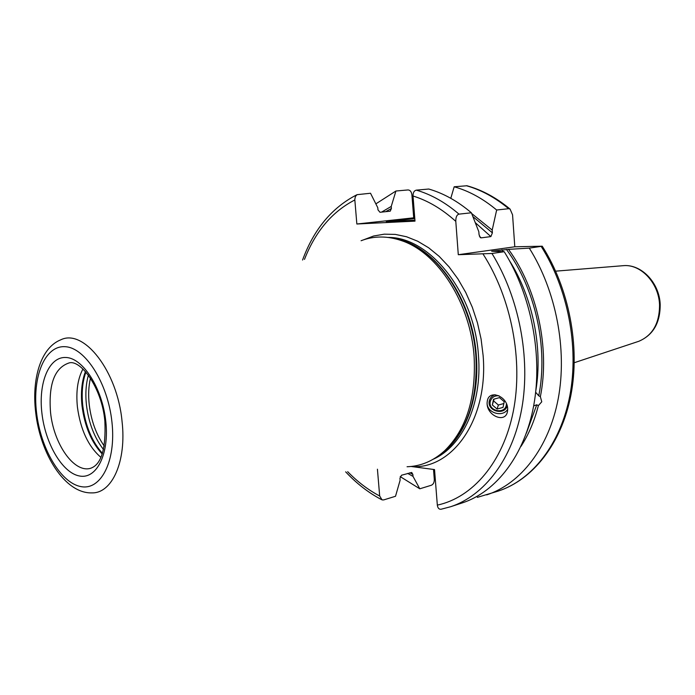 <?xml version="1.0" encoding="UTF-8"?>
<svg xmlns="http://www.w3.org/2000/svg" width="695" height="695" viewBox="0 0 695 695"><rect width="100%" height="100%" fill="white"/><g stroke="black" fill="none" stroke-linecap="round" stroke-linejoin="round"><path stroke-width="1.04" d="M535.663 392.249L538.755 395.82L540.363 396.663C550.119 348.369 537.218 288.781 508.523 249.357L529.286 248.132L542.23 246.204L514.795 246.786L512.562 214.842L510.069 209.073C496.334 197.675 481.956 189.9 466.953 185.747L454.174 186.781L450.794 198.31M375.856 203.87L395.924 191.012L408.026 189.944C410.146 190.065 411.431 191.655 411.892 194.739L413.707 217.822L414.733 217.77M407.704 473.408L413.021 476.396L419.789 488.802L431.369 485.24C433.35 484.337 434.323 482.391 434.297 479.394L433.515 469.446M508.523 249.357L491.669 251.225L504.222 251.712L491.947 253.466C519.139 297.469 530.78 358.142 521.771 408.599C512.658 459.074 484.415 495.674 450.577 506.742L441.056 509.244C438.997 509.452 437.754 508.071 437.329 505.117L434.531 469.585L412.743 466.701C453.496 468.465 488.455 418.138 483.121 355.527L481.096 339.091L477.465 322.88L472.305 307.225L465.737 292.456L457.901 278.886L448.97 266.767L439.153 256.342L428.65 247.776L417.686 241.217L406.488 236.743L395.273 234.397L384.239 234.172L373.597 236.013L363.511 239.853M476.952 496.465L477.404 497.342L498.245 491.087C532.118 480.002 560.457 444.374 569.839 395.663C579.126 346.961 567.963 288.668 541.205 246.43M411.075 466.475L412.743 466.701M413.021 476.396L412.865 474.433L411.709 472.478L401.493 475.241L399.964 478.247L400.12 480.228L395.516 496.273L383.666 499.922L382.068 499.896L379.679 496.004L377.428 469.203M454.174 186.781C468.882 190.908 483.042 198.648 496.656 210.012L508.679 208.7L510.069 209.073M491.947 253.466L458.292 254.709L455.79 221.358C455.746 217.127 456.815 214.72 459.004 214.138C445.295 202.41 431.065 194.409 416.331 190.135L428.763 189.031C443.488 193.262 457.692 201.176 471.375 212.783L478.829 231.73L479.037 234.536L480.245 237.577L481.096 237.864L490.878 236.595L492.39 232.842L492.199 230.071L496.656 210.012M416.331 190.135C414.09 190.656 412.995 192.619 413.021 196.007L415.002 221.132L356.848 224.007L413.707 217.822M419.789 488.802L400.207 476.596M529.286 248.132C556.148 290.797 567.433 349.663 558.207 398.791C548.885 447.936 520.564 483.798 486.691 494.883M458.292 254.709L514.795 246.786M459.004 214.138L471.375 212.783M471.67 213.513L492.199 230.071M395.924 191.012L391.242 206.432L381.564 212.123M520.911 446.477C528.582 434.722 534.403 421.109 538.364 405.628L541.761 401.797L540.363 396.663M533.656 405.915L536.766 404.785L538.364 405.628M391.242 206.432L391.407 208.5L390.208 211.184L379.991 212.288L377.976 209.847L377.802 207.762L370.522 193.245L357.022 194.678L355.388 196.537L354.798 199.448L356.848 224.007M504.222 251.712C531.31 295.271 542.83 355.354 533.751 405.376C524.569 455.416 496.291 491.773 462.436 502.85L450.577 506.742M507.454 411.701C505.256 423.785 486.213 415.549 487.126 402.544L487.334 400.833C489.245 389.087 507.993 396.211 507.689 409.494L507.454 411.701M361.087 240.731C373.927 235.77 387.497 235.77 401.814 240.731C438.041 252.702 470.767 303.628 474.138 357.065C476.101 398.348 466.241 429.606 444.557 450.838C433.324 460.993 420.831 466.293 407.07 466.745M100.923 457.38C88.335 446.511 80.507 429.753 77.423 407.105C75.842 391.589 77.684 378.879 82.94 368.984M414.924 220.211L386.281 221.601L414.793 218.569M507.689 409.39C502.25 417.947 486.326 412.604 487.134 402.509L487.334 400.833M507.22 406.002C504.214 415.949 486.752 410.91 489.332 400.859C490.062 397.844 491.964 395.794 495.04 394.708M498.958 395.75C494.388 395.542 491.495 397.462 490.27 401.502C487.899 410.919 504.639 414.785 506.29 405.185L506.447 403.769M492.338 404.968L493.528 399.26L499.479 397.618L504.231 401.71L503.015 407.418L497.073 409.042L492.338 404.968L494.076 399.112M497.073 409.042L498.384 405.029L493.685 400.989M503.84 403.534L498.384 405.029M508.679 208.7C495.101 197.45 480.966 189.787 466.276 185.704M472.904 216.597L492.39 232.842M412.865 474.433L409.859 472.782M536.766 404.785L526.428 433.055M385.629 211.706L391.407 208.5M506.412 249.418C535.289 288.26 548.451 347.691 538.755 395.82M475.31 222.669L490.878 236.595M535.854 390.486C542.977 347.804 532.665 297.113 509.426 260.608M503.389 251.668L501.964 249.731M479.315 236.022L481.096 237.864M455.79 221.358C442.133 209.021 427.877 200.577 413.021 196.007M354.824 199.969C332.201 211.619 315.417 231.435 304.48 259.409M347.665 471.67C357.569 481.844 368.237 489.949 379.679 496.004M437.329 505.117C472.487 497.646 502.98 462.575 513.24 411.649C523.431 360.766 511.485 298.207 483.095 254.118M433.289 459.195C462.47 446.425 482.356 403.717 478.481 355.892C474.833 293.038 429.84 236.899 388.175 237.429M395.134 238.715C434.288 244.796 472.869 298.416 476.37 356.353C479.802 399.538 464.112 439.127 439.205 455.295M440.708 454.139L446.538 449.335C468.039 428.294 477.821 397.34 475.884 356.483C472.557 303.611 440.144 253.215 404.221 241.339L401.814 240.731M35.662 412.187C40.197 453.479 64.652 493.676 91.879 492.885C112.112 493.52 126.69 461.272 122.051 421.396C117.429 371.043 83.739 328.266 60.743 339.829C40.597 347.795 31.744 379.053 35.619 411.848M36.531 412.422C40.545 448.249 60.456 482.625 80.603 486.526C100.792 491 116.308 461.202 111.947 422.073C107.89 382.971 85.025 347.318 64.956 346.692C44.81 345.476 32.239 376.568 36.531 412.422M105.779 421.283C102.339 388.383 83.174 358.246 66.164 357.499C49.093 356.257 38.26 382.528 41.9 413.108C45.305 443.662 62.359 472.878 79.421 475.979C96.527 479.559 109.471 454.209 105.779 421.283M104.815 420.684C101.791 387.332 80.29 359.011 68.866 363.007C54.497 367.959 48.398 384.439 50.544 412.43C53.654 443.792 73.792 472.974 90.307 468.378C101.235 464.929 106.083 449.152 104.858 421.031M85.442 371.564C81.775 381.251 80.637 392.692 82.019 405.906C84.634 426.157 91.366 442.194 102.226 454.026M102.443 453.349C91.87 441.464 85.311 425.592 82.775 405.732C81.419 392.892 82.47 381.677 85.919 372.094M88.387 375.178C85.919 384.031 85.268 393.969 86.449 405.011C88.656 422.855 94.346 437.702 103.512 449.543M104.259 446.016C96.205 434.601 91.193 420.814 89.229 404.638C88.195 395.021 88.604 386.185 90.446 378.132M638.019 341.549L638.818 341.288C652.709 335.355 659.616 323.14 659.546 304.645C658.73 282.917 640.807 263.961 623.432 265.664L622.598 265.733M542.23 246.204C569.083 288.295 580.264 346.301 570.943 394.986C561.517 443.671 532.874 479.741 498.245 491.087M357.004 194.687C331.993 207.501 313.853 229.281 302.568 260.043M345.658 471.836C356.57 483.52 368.498 492.764 381.433 499.566M444.557 450.838L440.639 454.191M555.661 271.163L623.432 265.664C641.528 263.987 659.407 282.926 660.189 304.401C660.311 322.801 653.187 335.094 638.818 341.288L574.287 362.712"/></g></svg>
